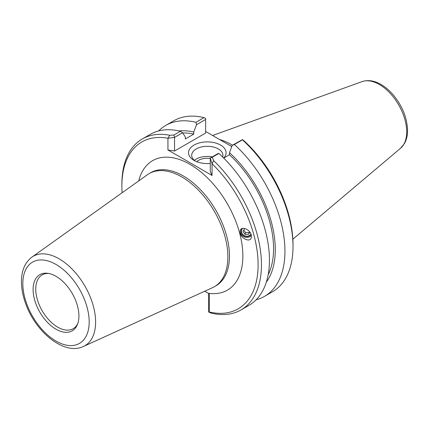 <?xml version="1.0" encoding="UTF-8"?>
<svg xmlns="http://www.w3.org/2000/svg" width="429" height="429" viewBox="0 0 429 429"><rect width="100%" height="100%" fill="white"/><g stroke="black" fill="none" stroke-linecap="round" stroke-linejoin="round"><path stroke-width="0.64" d="M250.97 234.073A5.132 4.708 16.8 0 1 244.589 235.746A5.132 4.708 16.8 0 1 241.672 229.987A5.132 4.708 16.8 0 1 242.535 228.41M240.24 233.296L240.202 230.555C241.302 225.842 250.043 229.365 251.297 235.033L251.34 237.773C250.236 242.487 241.5 238.964 240.24 233.296M251.405 235.5A6.371 5.85 16.8 0 1 243.876 236.674A6.371 5.85 16.8 0 1 240.353 230.153M204.676 291.243L209.261 293.779L209.261 311.974A96.337 55.62 60 0 0 258.102 266.414A96.337 55.62 60 0 0 212.049 163.717L210.28 158.028L212.28 157.245L213.647 160.634L212.049 163.717L212.049 175.466L210.28 171.654L210.28 158.028L218.291 153.4L218.86 153.443A98.708 56.987 -120 0 1 248.997 305.314L241.023 309.92A98.708 56.987 -120 0 0 213.647 160.634M83.441 346.46L212.478 287.693A65.288 37.693 -120 0 0 214.344 286.733A65.288 37.693 -120 0 0 227.869 256.842A65.288 37.693 -120 0 0 199.367 191.141A65.288 37.693 -120 0 0 149.061 173.654A65.288 37.693 -120 0 0 147.292 174.785L31.88 257.153C25.048 262.43 21.573 270.393 21.45 281.038C21.391 288.068 22.732 295.425 25.467 303.115C35.312 331.858 64.157 355.738 83.441 346.46A51.641 29.816 -120 0 0 95.613 322.061A51.641 29.816 -120 0 0 72.126 269.112A51.641 29.816 -120 0 0 31.88 257.153M78.92 315.991A32.406 18.71 60 0 1 77.413 324.56A32.406 18.71 60 0 1 39.806 312.114A32.406 18.71 60 0 1 47.834 273.321A32.406 18.71 60 0 1 78.92 315.991M77.778 323.579A31.038 17.921 60 0 1 73.203 328.673A31.038 17.921 60 0 1 42.165 310.752A31.038 17.921 60 0 1 42.165 274.914A31.038 17.921 60 0 1 48.863 273.493M195.249 161.052A15.616 9.014 180 0 1 191.688 155.319A15.616 9.014 180 0 1 207.304 146.305A15.616 9.014 180 0 1 222.919 155.319A15.616 9.014 180 0 1 222.64 157.014M223.681 158.044A18.774 10.838 0 0 0 217.943 143.812A18.774 10.838 0 0 0 192.873 145.806A18.774 10.838 0 0 0 194.031 160.403A18.774 10.838 0 0 0 210.28 163.444M212.264 156.885A15.616 9.014 0 0 0 194.375 160.376M174.544 151.024L174.544 137.398L167.937 138.245L169.691 135.253L173.852 135.06L174.544 137.398L182.556 132.77L185.312 136.905L185.312 138.98L193.747 134.111L193.747 132.041L196.503 124.721L205.63 119.45L205.63 133.076L174.544 151.024L167.937 150L212.049 175.466M231.778 146.562L205.63 131.462M122.109 192.76A96.337 55.62 60 0 1 121.874 186.073A96.337 55.62 60 0 1 167.937 138.245L167.937 150M169.691 135.253A98.708 56.987 -120 0 0 142.315 138.953A98.708 56.987 -120 0 0 121.874 184.138L121.874 186.073M208.671 293.441L208.671 311.551L208.8 312.098L210.886 313.009A98.708 56.987 -120 0 0 241.023 309.92M212.28 157.245L218.86 153.443M208.8 312.098L209.261 311.974M234.363 144.493L242.433 139.833A98.708 56.987 60 0 1 293.012 246.519L293.012 244.584A96.337 55.62 -120 0 0 244.155 140.927L242.433 139.613L232.239 145.351L234.363 144.493A98.708 56.987 60 0 1 264.5 296.364A98.708 56.987 60 0 1 256.14 299.78M228.995 144.954A68.308 39.436 60 0 1 231.789 146.536M232.518 145.19A69.096 39.892 -120 0 0 219.61 139.538M232.239 145.351L229.483 152.67A90.047 51.989 60 0 1 266.339 282.1M293.012 246.519A98.708 56.987 60 0 1 272.571 291.704L264.5 296.364M229.483 152.67L229.483 154.746L223.713 158.076M182.556 132.77L180.432 131.258A98.708 56.987 -120 0 0 150.295 134.352L142.315 138.953M180.432 131.258L173.852 135.06M158.655 130.936A98.708 56.987 60 0 1 165.798 125.397L173.863 120.742A98.708 56.987 60 0 1 204.006 117.648L205.63 118.361L205.63 119.45M204.006 117.648L195.935 122.308L196.503 124.721M165.798 125.397A98.708 56.987 60 0 1 195.935 122.308M210.28 158.462A12.436 7.18 0 0 0 196.697 161.685M229.483 154.746A87.613 50.584 60 0 1 268.152 274.807M179.07 130.942A90.047 51.989 60 0 1 193.747 132.041M182.684 132.963A87.613 50.584 60 0 1 193.747 134.111M249.791 232.025L248.611 234.288L245.061 234.4L243.029 231.585L244.551 228.652L245.238 228.63M243.79 230.126L245.592 232.631L249.147 232.518L249.555 231.73M245.061 234.4L245.592 232.631M248.611 234.288L249.147 232.518M242.031 228.56A5.443 4.992 -163.2 0 0 243.651 235.564A5.443 4.992 -163.2 0 0 251.104 234.422M149.061 173.654L150.654 172.731A65.288 37.693 60 0 1 200.965 190.224A65.288 37.693 60 0 1 229.461 255.925A65.288 37.693 60 0 1 215.937 285.811L214.344 286.733M208.333 293.243A74.764 43.163 -120 0 0 225.316 200.375A74.764 43.163 -120 0 0 138.733 180.899M89.184 321.916A46.917 27.086 60 0 1 39.42 326.356A46.917 27.086 60 0 1 39.42 260.006A46.917 27.086 60 0 1 89.184 321.916M400.584 148.246L404.488 143.484C406.542 139.757 407.566 135.392 407.55 130.395C407.159 117.986 402.477 106.253 393.506 95.211C389.655 90.658 385.483 87.076 381 84.47C374.388 80.636 368.098 79.681 362.114 81.607A38.68 22.329 60 0 1 391.114 94.353A38.68 22.329 60 0 1 406.703 131.869A38.68 22.329 60 0 1 400.584 148.246L292.862 239.21M362.114 81.607L212.607 135.494"/></g></svg>

